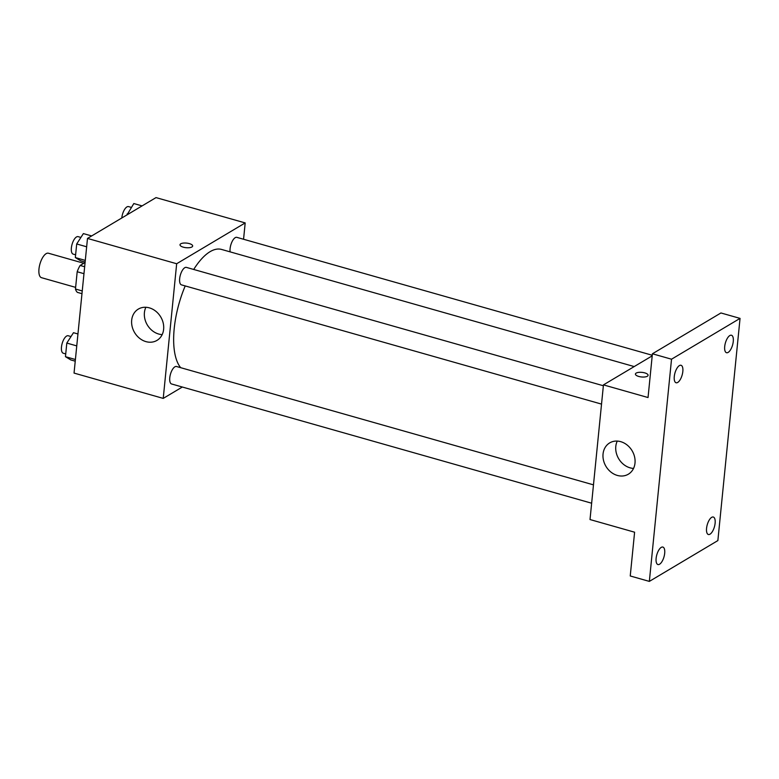 <?xml version="1.0" encoding="UTF-8"?>
<svg xmlns="http://www.w3.org/2000/svg" width="779" height="779" viewBox="0 0 779 779"><rect width="100%" height="100%" fill="white"/><g stroke="black" fill="none" stroke-linecap="round" stroke-linejoin="round"><path stroke-width="1.17" d="M83.801 263.263L48.434 253.224A12.707 5.229 105.8 0 0 39.933 264.032A12.707 5.229 105.8 0 0 41.491 277.684L75.631 287.373M82.243 290.947L75.466 289.019L77.189 271.754A17.255 7.099 105.8 0 1 80.13 265.454L85.086 262.504M75.466 289.019A17.255 7.099 105.8 0 0 77.442 292.388L81.97 293.673M83.966 273.672L77.189 271.754M84.658 266.739L80.13 265.454M182.325 387.027L163.23 398.4L74.044 373.083L87.491 238.423L156.014 197.603L245.19 222.921L243.564 239.25M634.203 366.568L221.587 249.446A63.635 26.165 105.8 0 0 193.708 269.456M185.217 285.932A63.635 26.165 105.8 0 0 180.689 367.688M163.23 398.4L176.667 263.74L245.19 222.921M603.365 385.751L186.415 267.392A9.075 3.729 105.8 0 0 180.348 275.104A9.075 3.729 105.8 0 0 181.458 284.861L601.534 404.106M652.266 355.263L236.855 237.352A9.075 3.729 105.8 0 0 231.918 241.987A9.075 3.729 105.8 0 0 230.126 251.87M591.641 503.215L171.565 383.969A9.075 3.729 -74.2 0 1 170.026 376.023A9.075 3.729 -74.2 0 1 174.886 366.821A9.075 3.729 -74.2 0 1 176.521 366.5L593.481 484.859M176.667 263.74L87.491 238.423M145.965 341.63A18.219 15.229 59.2 0 1 132.118 326.479A18.219 15.229 59.2 0 1 138.331 309.088A18.219 15.229 59.2 0 1 160.737 316.946A18.219 15.229 59.2 0 1 156.978 340.394A18.219 15.229 59.2 0 1 145.965 341.63M180.007 244.762A6.359 2.308 -174.3 0 1 180.757 243.808A6.359 2.308 -174.3 0 1 187.992 243.291A6.359 2.308 -174.3 0 1 192.656 246.018A6.359 2.308 -174.3 0 1 186.103 247.693A6.359 2.308 -174.3 0 1 180.007 244.762A6.359 2.308 -174.3 0 1 180.757 243.808A6.359 2.308 -174.3 0 1 187.982 243.291A6.359 2.308 -174.3 0 1 192.656 246.018M162.168 334.619A18.219 15.229 59.2 0 1 158.712 334.035A18.219 15.229 59.2 0 1 145.877 307.277M649.345 581.397L671.527 359.207L740.05 318.387L717.868 540.577L649.345 581.397L630.24 575.973L634.603 532.203L590.015 519.544L603.452 384.884L652.208 355.847M740.05 318.387L720.935 312.963L652.413 353.783L671.527 359.207M603.452 384.884L648.04 397.543L652.413 353.783M617.348 475.433A18.219 15.229 59.2 0 1 603.491 460.292A18.219 15.229 59.2 0 1 609.704 442.891A18.219 15.229 59.2 0 1 632.11 450.759A18.219 15.229 59.2 0 1 628.351 474.197A18.219 15.229 59.2 0 1 617.348 475.433M635.43 374.037A6.359 2.308 -174.3 0 1 636.18 373.092A6.359 2.308 -174.3 0 1 643.415 372.566A6.359 2.308 -174.3 0 1 648.079 375.293A6.359 2.308 -174.3 0 1 641.526 376.968A6.359 2.308 -174.3 0 1 635.43 374.037A6.359 2.308 -174.3 0 1 636.19 373.083A6.359 2.308 -174.3 0 1 643.415 372.576A6.359 2.308 -174.3 0 1 648.079 375.303M633.541 468.422A18.219 15.229 59.2 0 1 630.094 467.838A18.219 15.229 59.2 0 1 617.26 441.08M682.832 371.466A9.075 3.729 -74.2 0 1 676.075 382.752A9.075 3.729 -74.2 0 1 674.273 376.569A9.075 3.729 -74.2 0 1 681.031 365.283A9.075 3.729 -74.2 0 1 682.832 371.466M664.691 553.256A9.075 3.729 -74.2 0 1 657.924 564.541A9.075 3.729 -74.2 0 1 656.122 558.358A9.075 3.729 -74.2 0 1 662.89 547.072A9.075 3.729 -74.2 0 1 664.691 553.256M715.122 523.215A9.075 3.729 -74.2 0 1 708.364 534.501A9.075 3.729 -74.2 0 1 706.563 528.318A9.075 3.729 -74.2 0 1 713.321 517.032A9.075 3.729 -74.2 0 1 715.122 523.215M733.273 341.426A9.075 3.729 -74.2 0 1 726.505 352.712A9.075 3.729 -74.2 0 1 724.704 346.528A9.075 3.729 -74.2 0 1 731.471 335.243A9.075 3.729 -74.2 0 1 733.273 341.426M75.232 361.183L70.772 359.908L65.455 356.685L66.809 343.072L73.479 332.701L77.949 333.967M75.397 359.508L65.455 356.685M76.761 345.895L66.809 343.072M71.006 336.547L68.231 335.759A9.075 3.729 105.8 0 0 62.164 343.481A9.075 3.729 105.8 0 0 63.274 353.228L65.728 353.929M85.125 262.065L80.656 260.799L75.339 257.567L76.702 243.963L83.372 233.593L91.659 235.94M85.291 260.4L75.339 257.567M86.654 246.787L76.702 243.963M80.899 237.439L78.124 236.65A9.075 3.729 105.8 0 0 72.058 244.372A9.075 3.729 105.8 0 0 73.168 254.12L75.621 254.821M127.045 214.868L133.813 203.543L142.09 205.899M128.145 214.206L127.133 213.923M131.339 207.399L128.564 206.61A9.075 3.729 105.8 0 0 121.797 217.993"/></g></svg>
